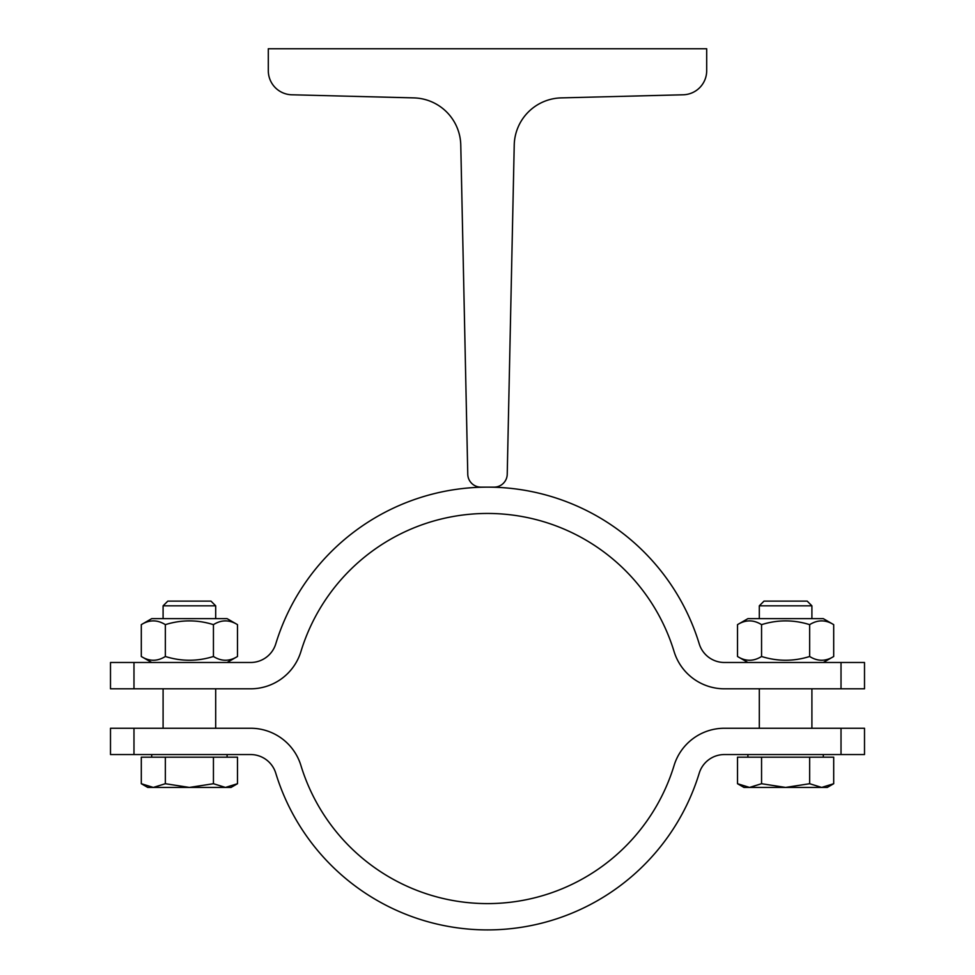 <?xml version="1.0" encoding="UTF-8"?>
<svg xmlns="http://www.w3.org/2000/svg" width="975" height="975" viewBox="0 0 975 975"><rect width="100%" height="100%" fill="white"/><g stroke="black" fill="none" stroke-linecap="round" stroke-linejoin="round"><path stroke-width="1.46" d="M467.768 474.264L460.773 145.068A48.226 48.226 0 0 0 413.79 97.89L291.805 94.782A24.107 24.107 0 0 1 268.308 70.675L268.308 48.75L706.692 48.75L706.692 70.675A24.107 24.107 0 0 1 683.195 94.782L561.21 97.89A48.226 48.226 0 0 0 514.227 145.068L507.232 474.264A13.15 13.15 0 0 1 494.081 487.134L480.919 487.134A13.15 13.15 0 0 1 467.768 474.264M133.977 662.488L250.612 662.488A26.301 26.301 0 0 0 275.767 643.866A221.386 221.386 0 0 1 699.233 643.866A26.301 26.301 0 0 0 724.388 662.488L864.508 662.488L864.508 688.801L724.388 688.801A52.601 52.601 0 0 1 674.078 651.556A195.085 195.085 0 0 0 300.922 651.556A52.601 52.601 0 0 1 250.612 688.801L110.492 688.801L110.492 662.488L133.977 662.488L133.977 688.801M737.514 624.646L747.898 618.65L823.302 618.65L833.698 624.646C825.679 619.637 817.659 619.637 809.652 624.646C793.613 619.637 777.587 619.637 761.56 624.646C753.541 619.637 745.534 619.637 737.514 624.646L737.514 656.492C745.534 661.501 753.541 661.501 761.56 656.492C777.587 661.501 793.613 661.501 809.652 656.492C817.659 661.501 825.679 661.501 833.698 656.492L823.302 662.488M833.698 624.646L833.698 656.492M809.652 624.646L809.652 656.492M761.56 624.646L761.56 656.492M759.306 728.252L759.306 688.801M141.302 624.646L151.698 618.65L227.102 618.65L237.486 624.646C229.466 619.637 221.459 619.637 213.44 624.646C197.413 619.637 181.387 619.637 165.348 624.646C157.341 619.637 149.321 619.637 141.302 624.646L141.302 656.492C149.321 661.501 157.341 661.501 165.348 656.492C181.387 661.501 197.413 661.501 213.44 656.492C221.459 661.501 229.466 661.501 237.486 656.492L227.102 662.488M237.486 624.646L237.486 656.492M213.44 624.646L213.44 656.492M165.348 624.646L165.348 656.492M841.023 688.801L841.023 662.488M163.093 728.252L163.093 688.801M759.306 605.828L811.907 605.828L807.203 601.124L764.01 601.124L759.306 605.828L759.306 618.65M749.531 787.434L761.56 783.717L785.606 787.434L743.962 787.434L737.514 783.717L749.531 787.434M809.652 783.717L821.669 787.434L785.606 787.434L809.652 783.717L809.652 757.185L833.698 757.185L833.698 783.717L821.669 787.434L827.251 787.434L833.698 783.717M761.56 783.717L761.56 757.185L737.514 757.185L737.514 783.717M761.56 757.185L809.652 757.185M747.898 757.185L747.898 754.553M163.093 605.828L215.694 605.828L210.99 601.124L167.798 601.124L163.093 605.828L163.093 618.65M153.331 787.434L165.348 783.717L189.394 787.434L147.749 787.434L141.302 783.717L153.331 787.434M213.44 783.717L225.469 787.434L189.394 787.434L213.44 783.717L213.44 757.185L237.486 757.185L237.486 783.717L225.469 787.434L231.038 787.434L237.486 783.717M165.348 783.717L165.348 757.185L141.302 757.185L141.302 783.717M165.348 757.185L213.44 757.185M151.698 757.185L151.698 754.553M133.977 728.252L133.977 754.553L110.492 754.553L110.492 728.252L250.612 728.252A52.601 52.601 0 0 1 300.922 765.497A195.085 195.085 0 0 0 674.078 765.497A52.601 52.601 0 0 1 724.388 728.252L864.508 728.252L864.508 754.553L724.388 754.553A26.301 26.301 0 0 0 699.233 773.175A221.386 221.386 0 0 1 275.767 773.175A26.301 26.301 0 0 0 250.612 754.553L133.977 754.553M841.023 754.553L841.023 728.252M747.898 662.488L737.514 656.492M811.907 728.252L811.907 688.801M151.698 662.488L141.302 656.492M215.694 728.252L215.694 688.801M811.907 618.65L811.907 605.828M823.302 757.185L823.302 754.553M215.694 618.65L215.694 605.828M227.102 757.185L227.102 754.553"/></g></svg>
